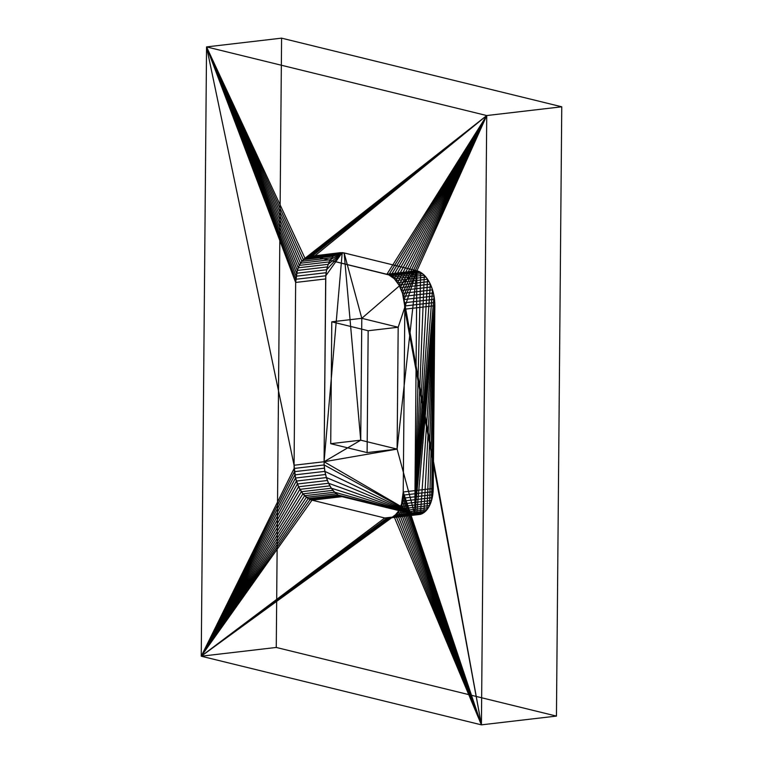 <?xml version="1.0" encoding="UTF-8"?>
<svg xmlns="http://www.w3.org/2000/svg" width="763" height="763" viewBox="0 0 763 763"><rect width="100%" height="100%" fill="white"/><g stroke="black" fill="none" stroke-linecap="round" stroke-linejoin="round"><path stroke-width="1.14" d="M434.834 305.686L433.107 491.639L434.834 305.686L432.783 494.72L431.553 500.49L434.834 305.686L431.553 500.49L429.607 505.535L434.834 305.686L429.607 505.535L427.022 509.646L434.834 305.686L427.022 509.646L423.913 512.631L434.834 305.686L423.913 512.631L420.413 514.376L434.834 305.686L420.413 514.376L416.684 514.787L434.834 305.686L416.684 514.787L414.776 514.491L434.834 305.686L414.776 514.491L416.903 270.77L420.68 272.362L414.776 514.491L420.68 272.362L424.285 275.214L414.776 514.491L424.285 275.214L427.547 279.201L414.776 514.491L427.547 279.201L430.342 284.16L414.776 514.491L430.342 284.16L432.526 289.854L414.776 514.491L432.526 289.854L434.023 296.054L414.776 514.491L434.023 296.054L434.757 302.482L414.776 514.491L434.757 302.482L434.834 305.686L434.757 302.482L404.752 305.982L481.415 724.85L556.446 716.095L276.263 647.453L281.585 38.15L561.759 106.791L486.737 115.547L206.554 46.905L281.585 38.15L206.554 46.905L201.241 656.209L276.263 647.453L201.241 656.209L481.415 724.85L486.737 115.547L561.759 106.791L556.446 716.095L481.415 724.85L201.241 656.209L206.554 46.905L294.07 465.239L294.136 468.453L201.241 656.209L294.136 468.453L294.413 471.668L201.241 656.209L294.413 471.668L294.871 474.872L201.241 656.209L294.871 474.872L295.529 478.019L201.241 656.209L295.529 478.019L296.368 481.071L201.241 656.209L296.368 481.071L297.389 484L201.241 656.209L297.389 484L298.562 486.765L201.241 656.209L298.562 486.765L299.888 489.35L201.241 656.209L299.888 489.35L301.347 491.725L201.241 656.209L301.347 491.725L302.93 493.852L201.241 656.209L302.93 493.852L304.618 495.712L201.241 656.209L304.618 495.712L306.383 497.295L201.241 656.209L306.383 497.295L308.214 498.573L201.241 656.209L308.214 498.573L310.093 499.527L201.241 656.209L310.093 499.527L311.991 500.166L201.241 656.209L311.991 500.166L384.771 517.991L201.241 656.209L384.771 517.991L386.669 518.287L201.241 656.209L386.669 518.287L388.558 518.249L201.241 656.209L388.558 518.249L390.398 517.877L201.241 656.209L390.398 517.877L392.192 517.171L201.241 656.209L393.899 516.141L201.241 656.209L393.899 516.141L481.415 724.85L393.899 516.141L395.511 514.796L481.415 724.85L395.511 514.796L397.008 513.146L481.415 724.85L397.008 513.146L398.372 511.22L481.415 724.85L398.372 511.22L399.593 509.035L481.415 724.85L399.593 509.035L400.661 506.613L481.415 724.85L400.661 506.613L401.548 503.99L481.415 724.85L401.548 503.99L402.254 501.177L481.415 724.85L402.254 501.177L402.778 498.22L481.415 724.85L402.778 498.22L403.102 495.139L481.415 724.85L403.102 495.139L403.226 491.982L481.415 724.85L403.226 491.982L404.819 309.187L481.415 724.85L404.819 309.187L404.476 302.758L481.415 724.85L404.752 305.982L404.819 309.187L434.834 305.686L404.819 309.187L403.226 491.982L401.548 503.99L398.372 511.22L395.511 514.796L392.192 517.171L388.558 518.249L384.771 517.991L311.991 500.166L308.214 498.573L302.93 493.852L298.562 486.765L295.529 478.019L294.07 465.239L206.554 46.905L486.737 115.547L481.415 724.85L404.018 299.554L481.415 724.85L404.018 299.554L486.737 115.547L404.018 299.554L403.36 296.416L486.737 115.547L403.36 296.416L402.521 293.364L486.737 115.547L402.521 293.364L401.5 290.436L486.737 115.547L401.5 290.436L400.327 287.661L486.737 115.547L400.327 287.661L399.001 285.076L486.737 115.547L399.001 285.076L397.542 282.701L486.737 115.547L397.542 282.701L395.959 280.574L486.737 115.547L395.959 280.574L394.271 278.714L486.737 115.547L394.271 278.714L392.506 277.131L486.737 115.547L392.506 277.131L390.675 275.863L486.737 115.547L390.675 275.863L388.796 274.899L486.737 115.547L388.796 274.899L386.898 274.27L486.737 115.547L386.898 274.27L314.118 256.435L486.737 115.547L314.118 256.435L312.22 256.139L486.737 115.547L312.22 256.139L310.331 256.177L486.737 115.547L310.331 256.177L308.49 256.549L486.737 115.547L308.49 256.549L306.697 257.265L486.737 115.547L304.99 258.295L486.737 115.547L304.99 258.295L206.554 46.905L304.99 258.295L303.378 259.639L206.554 46.905L303.378 259.639L301.881 261.28L206.554 46.905L301.881 261.28L300.517 263.206L206.554 46.905L300.517 263.206L299.296 265.39L206.554 46.905L299.296 265.39L298.228 267.813L206.554 46.905L298.228 267.813L297.341 270.445L206.554 46.905L297.341 270.445L296.635 273.249L206.554 46.905L296.635 273.249L296.111 276.216L206.554 46.905L296.111 276.216L295.786 279.287L206.554 46.905L295.786 279.287L295.663 282.444L206.554 46.905L295.663 282.444L294.07 465.239L295.663 282.444L297.341 270.445L299.296 265.39L301.881 261.28L304.99 258.295L308.49 256.549L314.118 256.435L388.796 274.899L394.271 278.714L399.001 285.076L402.521 293.364L404.752 305.982L434.757 302.482L434.49 299.258L404.476 302.758L434.49 299.258L434.023 296.054L404.018 299.554L434.023 296.054L433.365 292.916L403.36 296.416L433.365 292.916L432.526 289.854L402.521 293.364L432.526 289.854L431.515 286.926L401.5 290.436L431.515 286.926L430.342 284.16L400.327 287.661L430.342 284.16L429.016 281.576L399.001 285.076L429.016 281.576L427.547 279.201L397.542 282.701L427.547 279.201L425.964 277.074L395.959 280.574L425.964 277.074L424.285 275.214L394.271 278.714L424.285 275.214L422.511 273.631L392.506 277.131L422.511 273.631L420.68 272.362L390.675 275.863L420.68 272.362L418.801 271.399L388.796 274.899L418.801 271.399L416.903 270.77L414.776 514.491L342.005 496.656L338.228 495.063L414.776 514.491L338.228 495.063L334.633 492.211L414.776 514.491L334.633 492.211L331.361 488.225L414.776 514.491L331.361 488.225L328.576 483.265L414.776 514.491L328.576 483.265L326.383 477.571L414.776 514.491L326.383 477.571L324.885 471.372L414.776 514.491L324.885 471.372L324.151 464.944L414.776 514.491L324.151 464.944L324.075 461.739L414.776 514.491L324.075 461.739L325.801 275.786L342.225 252.639L324.075 461.739L342.225 252.639L325.801 275.786L326.65 269.749L342.225 252.639L326.65 269.749L328.243 264.313L342.225 252.639L328.243 264.313L330.522 259.706L342.225 252.639L330.522 259.706L331.886 257.78L333.383 256.139L342.225 252.639L333.383 256.139L336.712 253.755L342.225 252.639L336.712 253.755L338.495 253.049L344.132 252.934L360.727 440.184L324.075 461.739L360.727 440.184L397.113 449.102L324.075 461.739L397.113 449.102L414.776 514.491L397.113 449.102L416.903 270.77L397.113 449.102L398.181 327.241L416.903 270.77L398.181 327.241L361.796 318.324L416.903 270.77L361.796 318.324L344.132 252.934L416.903 270.77L386.898 274.27L416.903 270.77L344.132 252.934L361.796 318.324L360.727 440.184L344.132 252.934L314.118 256.435L344.132 252.934L342.225 252.639L312.22 256.139L340.346 252.677L308.49 256.549L338.495 253.049L306.697 257.265L336.712 253.755L334.995 254.794L304.99 258.295L334.995 254.794L333.383 256.139L303.378 259.639L333.383 256.139L331.886 257.78L301.881 261.28L331.886 257.78L330.522 259.706L300.517 263.206L330.522 259.706L329.301 261.89L299.296 265.39L329.301 261.89L328.243 264.313L298.228 267.813L328.243 264.313L327.356 266.936L297.341 270.445L327.356 266.936L326.65 269.749L296.635 273.249L326.65 269.749L326.125 272.706L296.111 276.216L326.125 272.706L325.801 275.786L295.786 279.287L325.801 275.786L325.677 278.943L295.663 282.444L325.677 278.943L324.075 461.739L294.07 465.239L324.075 461.739L324.151 464.944L294.136 468.453L324.151 464.944L324.418 468.167L294.413 471.668L324.418 468.167L324.885 471.372L294.871 474.872L324.885 471.372L325.543 474.51L295.529 478.019L325.543 474.51L326.383 477.571L296.368 481.071L326.383 477.571L327.394 480.499L297.389 484L327.394 480.499L328.576 483.265L298.562 486.765L328.576 483.265L329.902 485.85L299.888 489.35L329.902 485.85L331.361 488.225L301.347 491.725L331.361 488.225L332.945 490.351L302.93 493.852L332.945 490.351L334.633 492.211L304.618 495.712L334.633 492.211L336.397 493.795L306.383 497.295L336.397 493.795L338.228 495.063L308.214 498.573L338.228 495.063L340.107 496.026L310.093 499.527L340.107 496.026L342.005 496.656L311.991 500.166L342.005 496.656L414.776 514.491L384.771 517.991L414.776 514.491L416.684 514.787L386.669 518.287L420.413 514.376L390.398 517.877L420.413 514.376L422.206 513.671L392.192 517.171L422.206 513.671L423.913 512.631L393.899 516.141L423.913 512.631L425.525 511.286L395.511 514.796L425.525 511.286L427.022 509.646L397.008 513.146L427.022 509.646L428.386 507.719L398.372 511.22L428.386 507.719L429.607 505.535L399.593 509.035L429.607 505.535L430.666 503.113L400.661 506.613L430.666 503.113L431.553 500.49L401.548 503.99L431.553 500.49L432.268 497.676L402.254 501.177L432.268 497.676L432.783 494.72L402.778 498.22L432.783 494.72L433.107 491.639L403.102 495.139L433.107 491.639L433.241 488.482L403.226 491.982L433.241 488.482L434.834 305.686M561.759 106.791L281.585 38.15L276.263 647.453L556.446 716.095L561.759 106.791M397.113 449.102L360.727 440.184L330.722 443.684L367.108 452.602L397.113 449.102L367.108 452.602L368.167 330.741L331.781 321.824L330.722 443.684L360.727 440.184L361.796 318.324L331.781 321.824L361.796 318.324L398.181 327.241L368.167 330.741L398.181 327.241L397.113 449.102M368.167 330.741L367.108 452.602L330.722 443.684L331.781 321.824L368.167 330.741"/></g></svg>
